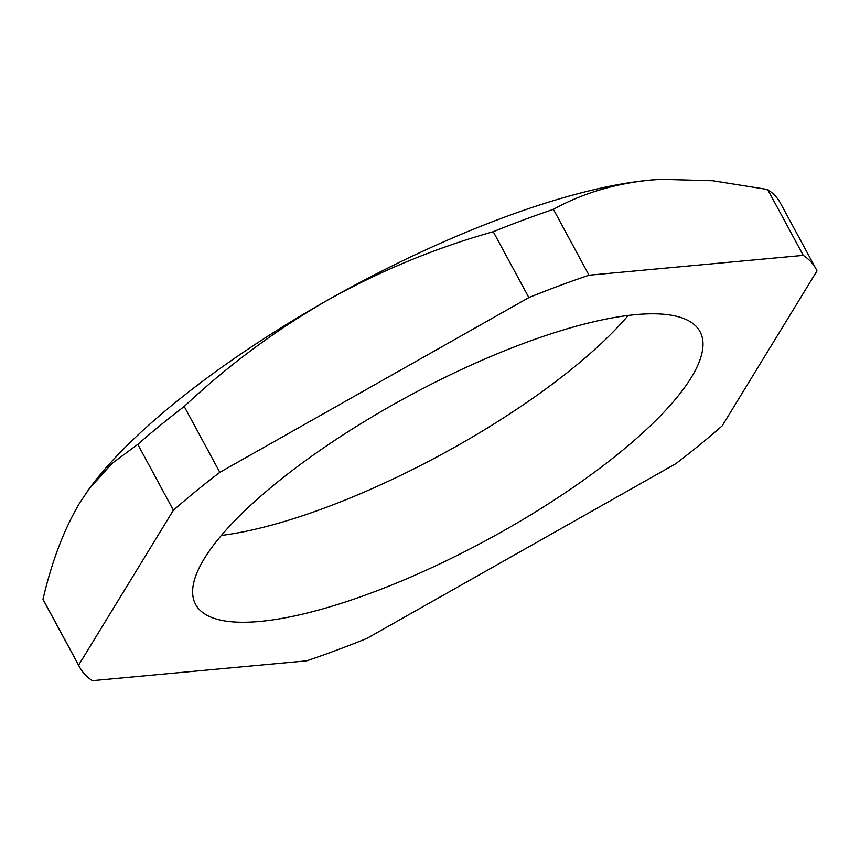 <?xml version="1.0" encoding="UTF-8"?>
<svg xmlns="http://www.w3.org/2000/svg" width="860" height="860" viewBox="0 0 860 860"><rect width="100%" height="100%" fill="white"/><g stroke="black" fill="none" stroke-linecap="round" stroke-linejoin="round"><path stroke-width="1.29" d="M589.014 275.211L553.399 209.345A418.583 119.583 151.6 0 0 523.729 219.87A418.583 119.583 151.6 0 0 493.253 231.705L528.868 297.582A418.583 119.583 -28.4 0 1 559.344 285.746A418.583 119.583 -28.4 0 1 589.014 275.211L803.272 255.377A418.583 119.583 -28.4 0 1 816.022 268.933A418.583 119.583 -28.4 0 1 817 270.9L722.207 425.829A418.583 119.583 -28.4 0 1 675.788 463.723L366.747 638.475A418.583 119.583 -28.4 0 1 306.601 660.846L92.353 680.679A418.583 119.583 -28.4 0 1 79.604 667.113A418.583 119.583 -28.4 0 1 78.615 665.145L43 599.28C51.869 561.15 64.188 528.889 79.958 502.509L89.73 488.018A378.916 108.252 -28.4 0 1 328.284 299.774A378.916 108.252 -28.4 0 1 502.713 217.838A378.916 108.252 -28.4 0 1 650.085 180.116A378.916 108.252 -28.4 0 1 660.609 179.342A378.916 108.252 -28.4 0 1 660.975 179.321M553.399 209.345C581.919 193.532 614.147 183.793 650.085 180.116L661.007 179.321L712.736 180.75L767.647 189.512L803.272 255.377M371.412 592.884A286.713 81.915 -28.4 0 1 195.607 604.397A286.713 81.915 -28.4 0 1 524.202 343.172A286.713 81.915 -28.4 0 1 700.018 331.659A286.713 81.915 -28.4 0 1 371.412 592.884M628.208 315.448A286.713 81.915 -28.4 0 1 325.36 507.701A286.713 81.915 -28.4 0 1 221.353 535.436M78.615 665.145L173.408 510.227A418.583 119.583 -28.4 0 1 219.827 472.333L184.212 406.468C228.341 365.135 276.372 329.573 328.284 299.774C380.7 270.599 435.687 247.906 493.253 231.705M88.956 489.071L111.983 463.475L137.793 444.362L173.408 510.227M219.827 472.333L528.868 297.582M184.212 406.468A418.583 119.583 151.6 0 0 137.793 444.362M43 599.28A418.583 119.583 151.6 0 0 43.978 601.247L79.604 667.113M816.022 268.933L780.396 203.067A418.583 119.583 151.6 0 0 767.647 189.512"/></g></svg>
